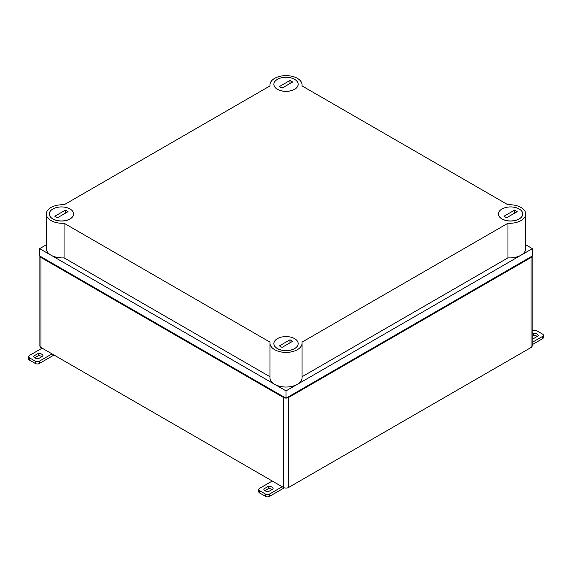 <?xml version="1.0" encoding="UTF-8"?>
<svg xmlns="http://www.w3.org/2000/svg" width="572" height="572" viewBox="0 0 572 572"><rect width="100%" height="100%" fill="white"/><g stroke="black" fill="none" stroke-linecap="round" stroke-linejoin="round"><path stroke-width="0.86" d="M39.883 256.099A3.739 2.159 0 0 0 40.969 257.493L283.376 397.44A3.739 2.159 0 0 0 285.785 398.069M286.25 398.069A3.739 2.159 0 0 0 288.66 397.44L531.066 257.493A3.739 2.159 0 0 0 532.153 256.099M39.876 256.099L39.876 345.96A3.739 2.159 0 0 0 40.969 347.49L283.376 487.437A3.739 2.159 0 0 0 288.66 487.437L531.066 347.49A3.739 2.159 0 0 0 532.16 345.96L532.16 256.099M68.054 211.654L57.486 217.753L54.84 216.23L65.408 210.124L68.054 211.654M70.034 218.897A12.141 7.014 0 0 0 73.595 213.942A12.141 7.014 0 0 0 61.447 206.928A12.141 7.014 0 0 0 49.306 213.942A12.141 7.014 0 0 0 56.8 220.42A12.141 7.014 0 0 0 70.034 218.897M294.609 89.246A12.141 7.014 0 0 0 298.162 84.284A12.141 7.014 0 0 0 286.021 77.277A12.141 7.014 0 0 0 273.874 84.284A12.141 7.014 0 0 0 281.374 90.762A12.141 7.014 0 0 0 294.609 89.246M279.415 86.572L289.983 80.473L292.628 81.996L282.06 88.102L279.415 86.572M49.306 213.978A12.141 7.014 0 0 0 49.306 214.014A12.141 7.014 0 0 0 56.8 220.492A12.141 7.014 0 0 0 70.034 218.976A12.141 7.014 0 0 0 73.595 214.014A12.141 7.014 0 0 0 73.595 213.978M294.609 348.555A12.141 7.014 0 0 0 298.162 343.593A12.141 7.014 0 0 0 286.021 336.586A12.141 7.014 0 0 0 273.874 343.593A12.141 7.014 0 0 0 281.374 350.071A12.141 7.014 0 0 0 294.609 348.555M279.415 345.881L289.983 339.782L292.628 341.305L282.06 347.411L279.415 345.881M273.874 343.636A12.141 7.014 0 0 0 273.874 343.672A12.141 7.014 0 0 0 281.374 350.15A12.141 7.014 0 0 0 294.609 348.627A12.141 7.014 0 0 0 298.162 343.672A12.141 7.014 0 0 0 298.162 343.636M519.176 218.897A12.141 7.014 0 0 0 522.736 213.942A12.141 7.014 0 0 0 510.589 206.928A12.141 7.014 0 0 0 498.448 213.942A12.141 7.014 0 0 0 505.941 220.42A12.141 7.014 0 0 0 519.176 218.897M503.989 216.23L514.557 210.124L517.195 211.654L506.628 217.753L503.989 216.23M498.448 213.978A12.141 7.014 0 0 0 498.448 214.014A12.141 7.014 0 0 0 505.941 220.492A12.141 7.014 0 0 0 519.176 218.976A12.141 7.014 0 0 0 522.736 214.014A12.141 7.014 0 0 0 522.736 213.978M525.711 214.014L525.711 248.641A16.045 9.266 0 0 1 507.972 257.858L507.972 223.23A16.045 9.266 0 0 0 525.711 214.014A16.045 9.266 0 0 0 507.972 204.805L301.98 85.871A16.045 9.266 0 0 0 302.066 84.899A16.045 9.266 0 0 0 286.021 75.633A16.045 9.266 0 0 0 269.97 84.899A16.045 9.266 0 0 0 270.063 85.871L64.064 204.805A16.045 9.266 0 0 0 46.325 214.014A16.045 9.266 0 0 0 64.064 223.23L64.064 257.858A16.045 9.266 0 0 1 46.325 248.641L46.325 214.014M64.064 223.23L270.063 342.163A16.045 9.266 0 0 0 269.97 343.136A16.045 9.266 0 0 0 286.021 352.402A16.045 9.266 0 0 0 302.066 343.136A16.045 9.266 0 0 0 301.98 342.163L507.972 223.23M269.97 343.136L269.97 377.763A16.045 9.266 0 0 0 286.021 387.029A16.045 9.266 0 0 0 302.066 377.763L302.066 343.136M269.97 376.733L64.064 257.858M286.021 398.205L39.654 255.963L39.654 248.641L286.021 390.883L286.021 398.205L532.389 255.963L532.389 248.641L286.021 390.883M507.972 257.858L302.066 376.733M525.711 244.787L532.389 248.641M46.325 244.787L39.654 248.641M273.874 84.327A12.141 7.014 0 0 0 273.874 84.363A12.141 7.014 0 0 0 281.374 90.841A12.141 7.014 0 0 0 294.609 89.318A12.141 7.014 0 0 0 298.162 84.363A12.141 7.014 0 0 0 298.162 84.327M514.557 210.124L514.557 213.177M289.983 339.782L289.983 342.835M289.983 80.473L289.983 83.526M65.408 210.124L65.408 213.177M54.018 355.019L39.325 363.499L39.325 361.211L52.038 353.875M29.422 360.067L29.422 357.779A2.803 1.616 180 0 1 28.6 356.635L28.6 358.923A2.803 1.616 0 0 0 29.422 360.067L35.364 363.499A2.803 1.616 0 0 0 39.325 363.499M41.956 356.642A4.669 2.696 0 0 0 38.381 355.655L38.381 353.367L33.669 356.091A4.669 2.696 180 0 0 38.288 358.758L43.007 356.034A4.669 2.696 180 0 0 38.381 353.367M34.72 357.772L38.381 355.655M28.6 356.635A2.803 1.616 180 0 1 29.422 355.491L42.128 348.155M29.422 357.779L35.364 361.211A2.803 1.616 180 0 0 39.325 361.211M532.16 344.702L542.578 338.688A2.803 1.616 0 0 0 543.4 337.544L543.4 335.256A2.803 1.616 180 0 1 542.578 336.4L532.16 342.413M537.28 336.415A4.669 2.696 0 0 0 533.712 335.421L533.712 333.133A4.669 2.696 180 0 1 538.331 335.8L533.619 338.524A4.669 2.696 180 0 1 532.16 338.381M532.16 336.315L533.712 335.421M533.712 333.133L532.16 334.027M543.4 335.256A2.803 1.616 180 0 0 542.578 334.112L536.636 330.68A2.803 1.616 180 0 0 532.675 330.68L532.16 330.973M284.277 487.823L269.469 496.367L269.469 494.079L282.175 486.743M259.559 492.935L259.559 490.647A2.803 1.616 180 0 1 258.737 489.503L258.737 491.791A2.803 1.616 0 0 0 259.559 492.935L265.508 496.367A2.803 1.616 0 0 0 269.469 496.367M272.093 489.518A4.669 2.696 0 0 0 268.525 488.524L268.525 486.236L263.806 488.96A4.669 2.696 180 0 0 268.432 491.627L273.144 488.903A4.669 2.696 180 0 0 268.525 486.236M264.857 490.64L268.525 488.524M258.737 489.503A2.803 1.616 180 0 1 259.559 488.359L272.265 481.023M259.559 490.647L265.508 494.079A2.803 1.616 180 0 0 269.469 494.079M531.066 257.493L531.066 347.49M288.66 397.44L288.66 487.437M283.376 397.44L283.376 487.437M40.969 257.493L40.969 347.49M35.364 363.499L35.364 361.211M542.578 338.688L542.578 336.4M265.508 496.367L265.508 494.079M269.97 84.899L269.97 85.922M302.066 84.899L302.066 85.922"/></g></svg>
